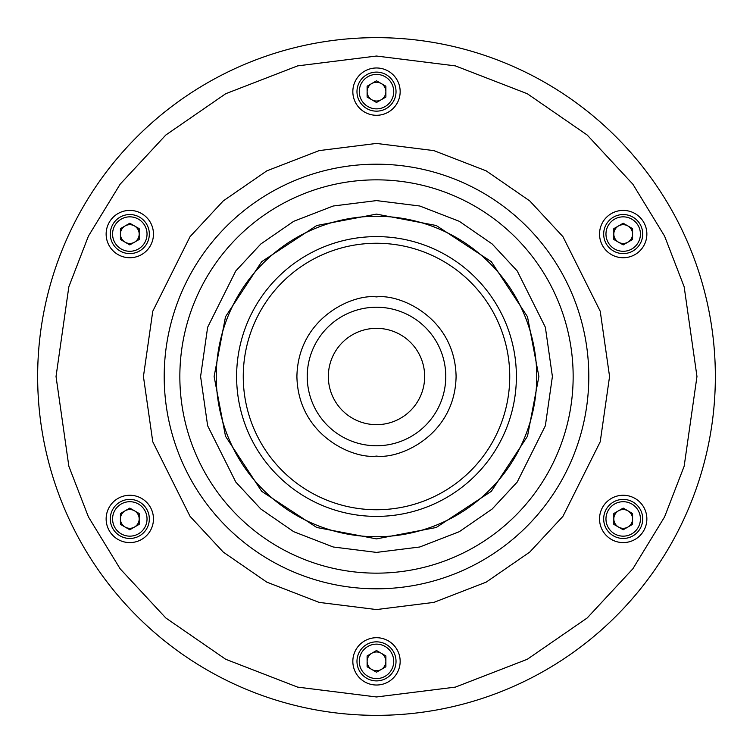 <?xml version="1.0" encoding="UTF-8"?>
<svg xmlns="http://www.w3.org/2000/svg" width="753" height="753" viewBox="0 0 753 753"><rect width="100%" height="100%" fill="white"/><g stroke="black" fill="none" stroke-linecap="round" stroke-linejoin="round"><path stroke-width="1.13" d="M715.35 376.5A338.85 338.85 0 0 1 376.5 715.35A338.85 338.85 0 0 1 37.65 376.5A338.85 338.85 0 0 1 376.5 37.65A338.85 338.85 0 0 1 715.35 376.5A338.85 338.85 0 0 0 376.5 37.65A338.85 338.85 0 0 0 37.65 376.5M538.884 376.5L527.486 436.269L491.323 491.323L436.269 527.486L376.5 538.884L316.731 527.486L261.677 491.323L225.514 436.269L214.116 376.5L225.514 316.731L261.677 261.677L316.731 225.514L376.5 214.116L436.269 225.514L491.323 261.677L527.486 316.731L538.884 376.5M153.461 234.07A23.663 23.663 0 0 1 129.798 257.733A23.663 23.663 0 0 1 106.135 234.07A23.663 23.663 0 0 1 129.798 210.407A23.663 23.663 0 0 1 153.461 234.07M153.461 518.93A23.663 23.663 0 0 1 129.798 542.593A23.663 23.663 0 0 1 106.135 518.93A23.663 23.663 0 0 1 129.798 495.267A23.663 23.663 0 0 1 153.461 518.93M400.163 661.36A23.663 23.663 0 0 1 376.5 685.023A23.663 23.663 0 0 1 352.837 661.36A23.663 23.663 0 0 1 376.5 637.706A23.663 23.663 0 0 1 400.163 661.36M646.865 518.93A23.663 23.663 0 0 1 623.202 542.593A23.663 23.663 0 0 1 599.539 518.93A23.663 23.663 0 0 1 623.202 495.267A23.663 23.663 0 0 1 646.865 518.93M646.865 234.07A23.663 23.663 0 0 1 623.202 257.733A23.663 23.663 0 0 1 599.539 234.07A23.663 23.663 0 0 1 623.202 210.407A23.663 23.663 0 0 1 646.865 234.07M400.163 91.64A23.663 23.663 0 0 1 376.5 115.294A23.663 23.663 0 0 1 352.837 91.64A23.663 23.663 0 0 1 376.5 67.977A23.663 23.663 0 0 1 400.163 91.64M376.5 424.664A48.164 48.164 0 0 0 424.664 376.5A48.164 48.164 0 0 0 376.5 328.336A48.164 48.164 0 0 0 328.336 376.5A48.164 48.164 0 0 0 376.5 424.664M376.5 243.257A133.243 133.243 0 0 1 509.743 376.5A133.243 133.243 0 0 1 376.5 509.743A133.243 133.243 0 0 1 243.257 376.5A133.243 133.243 0 0 1 376.5 243.257M134.495 242.193A9.384 9.384 0 0 0 134.495 225.947A9.384 9.384 0 0 0 120.414 234.07A9.384 9.384 0 0 0 134.495 242.193M149.329 234.07A19.531 19.531 0 0 0 129.798 214.539A19.531 19.531 0 0 0 110.277 234.07A19.531 19.531 0 0 0 129.798 253.592A19.531 19.531 0 0 0 149.329 234.07M147.033 234.07A17.234 17.234 0 0 0 129.798 216.836A17.234 17.234 0 0 0 112.573 234.07A17.234 17.234 0 0 0 129.798 251.295A17.234 17.234 0 0 0 147.033 234.07M129.798 223.236L139.183 228.648L139.183 239.482L129.798 244.904L120.414 239.482L120.414 228.648L129.798 223.236M371.813 99.763A9.384 9.384 0 0 0 385.884 91.64A9.384 9.384 0 0 0 371.813 83.508A9.384 9.384 0 0 0 371.813 99.763M386.261 108.545A19.531 19.531 0 0 0 393.414 81.87A19.531 19.531 0 0 0 366.739 74.726A19.531 19.531 0 0 0 359.586 101.401A19.531 19.531 0 0 0 386.261 108.545M385.112 106.559A17.234 17.234 0 0 0 391.419 83.018A17.234 17.234 0 0 0 367.888 76.712A17.234 17.234 0 0 0 361.581 100.253A17.234 17.234 0 0 0 385.112 106.559M385.884 86.218L385.884 97.052L376.5 102.474L367.116 97.052L367.116 86.218L376.5 80.806L385.884 86.218M613.817 234.07A9.384 9.384 0 0 0 627.889 242.193A9.384 9.384 0 0 0 627.889 225.947A9.384 9.384 0 0 0 613.817 234.07M613.431 250.975A19.531 19.531 0 0 0 640.106 243.831A19.531 19.531 0 0 0 632.962 217.156A19.531 19.531 0 0 0 606.287 224.309A19.531 19.531 0 0 0 613.431 250.975M614.58 248.989A17.234 17.234 0 0 0 638.12 242.682A17.234 17.234 0 0 0 631.814 219.151A17.234 17.234 0 0 0 608.273 225.458A17.234 17.234 0 0 0 614.58 248.989M632.586 239.482L623.202 244.904L613.817 239.482L613.817 228.648L623.202 223.236L632.586 228.648L632.586 239.482M618.505 510.807A9.384 9.384 0 0 0 618.505 527.053A9.384 9.384 0 0 0 632.586 518.93A9.384 9.384 0 0 0 618.505 510.807M603.671 518.93A19.531 19.531 0 0 0 623.202 538.461A19.531 19.531 0 0 0 642.723 518.93A19.531 19.531 0 0 0 623.202 499.408A19.531 19.531 0 0 0 603.671 518.93M605.967 518.93A17.234 17.234 0 0 0 623.202 536.164A17.234 17.234 0 0 0 640.427 518.93A17.234 17.234 0 0 0 623.202 501.705A17.234 17.234 0 0 0 605.967 518.93M623.202 529.764L613.817 524.352L613.817 513.518L623.202 508.096L632.586 513.518L632.586 524.352L623.202 529.764M381.187 653.237A9.384 9.384 0 0 0 367.116 661.36A9.384 9.384 0 0 0 381.187 669.492A9.384 9.384 0 0 0 381.187 653.237M366.739 644.455A19.531 19.531 0 0 0 359.586 671.13A19.531 19.531 0 0 0 386.261 678.274A19.531 19.531 0 0 0 393.414 651.599A19.531 19.531 0 0 0 366.739 644.455M367.888 646.441A17.234 17.234 0 0 0 361.581 669.982A17.234 17.234 0 0 0 385.112 676.288A17.234 17.234 0 0 0 391.419 652.747A17.234 17.234 0 0 0 367.888 646.441M367.116 666.782L367.116 655.948L376.5 650.526L385.884 655.948L385.884 666.782L376.5 672.194L367.116 666.782M139.183 518.93A9.384 9.384 0 0 0 125.111 510.807A9.384 9.384 0 0 0 125.111 527.053A9.384 9.384 0 0 0 139.183 518.93M139.569 502.025A19.531 19.531 0 0 0 112.894 509.169A19.531 19.531 0 0 0 120.038 535.844A19.531 19.531 0 0 0 146.713 528.691A19.531 19.531 0 0 0 139.569 502.025M138.42 504.011A17.234 17.234 0 0 0 114.88 510.318A17.234 17.234 0 0 0 121.186 533.849A17.234 17.234 0 0 0 144.727 527.542A17.234 17.234 0 0 0 138.42 504.011M120.414 513.518L129.798 508.096L139.183 513.518L139.183 524.352L129.798 529.764L120.414 524.352L120.414 513.518M696.967 376.5L684.157 466.229L664.56 516.935L632.878 568.779L587.218 617.949L527.307 659.27L455.386 687.113L376.5 696.967L297.614 687.113L225.693 659.27L165.782 617.949L120.122 568.779L88.44 516.935L68.843 466.229L56.033 376.5L68.843 286.771L88.44 236.066L120.122 184.221L165.782 135.051L225.693 93.73L297.614 65.888L376.5 56.033L455.386 65.888L527.307 93.73L587.218 135.051L632.878 184.221L664.56 236.066L684.157 286.771L696.967 376.5M609.563 376.5L600.235 311.243L562.952 236.668L529.745 200.91L486.174 170.856L433.869 150.609L376.5 143.437L319.131 150.609L266.826 170.856L223.255 200.91L190.048 236.668L152.765 311.243L143.437 376.5L152.765 441.757L190.048 516.332L223.255 552.09L266.826 582.144L319.131 602.391L376.5 609.563L433.869 602.391L486.174 582.144L529.745 552.09L562.952 516.332L600.235 441.757L609.563 376.5M588.799 376.5A212.299 212.299 0 0 0 376.5 164.201A212.299 212.299 0 0 0 164.201 376.5A212.299 212.299 0 0 0 376.5 588.799A212.299 212.299 0 0 0 588.799 376.5M552.401 376.5L545.36 425.756L517.217 482.042L492.161 509.028L459.274 531.703L419.798 546.989L376.5 552.401L333.202 546.989L293.726 531.703L260.839 509.028L235.783 482.042L207.64 425.756L200.599 376.5L207.64 327.244L235.783 270.958L260.839 243.972L293.726 221.297L333.202 206.011L376.5 200.599L419.798 206.011L459.274 221.297L492.161 243.972L517.217 270.958L545.36 327.244L552.401 376.5M573.155 376.5A196.655 196.655 0 0 1 376.5 573.155A196.655 196.655 0 0 1 179.845 376.5A196.655 196.655 0 0 1 376.5 179.845A196.655 196.655 0 0 1 573.155 376.5M536.738 376.5A160.238 160.238 0 0 1 376.5 536.738A160.238 160.238 0 0 1 216.262 376.5A160.238 160.238 0 0 1 376.5 216.262A160.238 160.238 0 0 1 536.738 376.5M516.389 376.5A139.889 139.889 0 0 0 376.5 236.611A139.889 139.889 0 0 0 236.611 376.5A139.889 139.889 0 0 0 376.5 516.389A139.889 139.889 0 0 0 516.389 376.5M376.5 445.767A69.267 69.267 0 0 1 307.233 376.5A69.267 69.267 0 0 1 376.5 307.233A69.267 69.267 0 0 1 445.767 376.5A69.267 69.267 0 0 1 376.5 445.767M376.5 296.908C353.223 293.708 298 317.587 296.908 376.5C298 435.413 353.223 459.292 376.5 456.092C399.777 459.292 455 435.413 456.092 376.5C455 317.587 399.777 293.708 376.5 296.908"/></g></svg>
